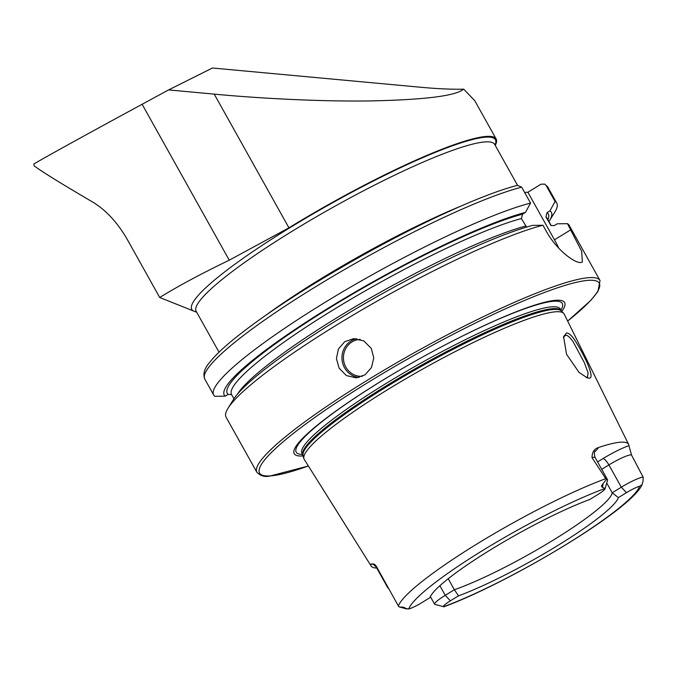 <?xml version="1.0" encoding="UTF-8"?>
<svg xmlns="http://www.w3.org/2000/svg" width="677" height="677" viewBox="0 0 677 677"><rect width="100%" height="100%" fill="white"/><g stroke="black" fill="none" stroke-linecap="round" stroke-linejoin="round"><path stroke-width="1.02" d="M574.578 339.795C583.667 353.732 595.988 378.968 588.982 378.13L587.382 377.918L579.08 372.443L566.522 354.215L563.586 336.596L566.547 332.982C568.756 332.999 571.43 335.267 574.578 339.795M586.121 377.444L587.458 377.174L588.118 372.909L584.42 362.804L573.148 341.783C569.797 337.129 567.351 335.005 565.828 335.394L564.821 335.716L563.382 337.721M495.242 145.411A174.928 24.541 150.8 0 0 496.148 138.98A174.928 24.541 150.8 0 0 486.594 136.407A174.928 24.541 150.8 0 0 288.944 227.819L229.258 260.188C201.568 273.533 178.389 285.956 159.713 297.482L196.728 312.292M496.148 138.98L474.712 100.619L463.745 89.186L461.113 90.811C450.543 96.506 420.341 99.874 370.522 100.924C322.108 101.643 261.627 98.597 214.228 94.128L288.944 227.819M371.258 348.359L373.772 357.896L371.478 367.518L365.055 374.804L356.187 377.868L346.379 375.574L339.092 368.119L336.427 358.582L338.424 348.985L344.686 341.716L353.673 338.644L363.794 340.92L371.258 348.359M439.881 585.723L445.246 595.328A18.964 2.657 150.8 0 0 434.6 604.206A18.964 2.657 150.8 0 0 434.956 604.443L443.926 606.77C509.019 582.872 631.658 509.747 642.118 484.588L639.545 486.281A12.694 1.777 -29.2 0 0 626.479 492.661L618.38 497.629A107.914 15.139 150.8 0 1 557.789 545.493A107.914 15.139 150.8 0 1 458.498 595.836L454.36 589.735A104.173 14.615 150.8 0 0 553.49 539.967A104.173 14.615 150.8 0 0 612.211 492.78L618.38 497.629M408.781 608.97A12.482 1.752 -29.2 0 0 421.839 602.64L429.929 597.664A107.914 15.139 150.8 0 1 490.529 549.809A107.914 15.139 150.8 0 1 589.811 499.465L597.909 494.489A12.694 1.777 150.8 0 0 605.043 488.836L607.582 480.205A19.184 2.691 150.8 0 0 607.565 479.781A19.184 2.691 150.8 0 0 606.516 479.494A19.184 2.691 150.8 0 0 606.355 479.511L603.046 483.733C601.286 485.604 601.125 486.797 602.564 487.313L604.993 488.498A132.1 18.533 150.8 0 0 483.099 550.223A132.1 18.533 150.8 0 0 408.781 608.97L405.972 608.572C404.575 607.421 402.883 606.939 400.877 607.125L398.931 606.82L398.381 605.966L376.192 566.099C374.66 564.263 373.679 563.619 373.222 564.169L370.666 564.237A142.551 19.997 150.8 0 0 371.123 566.014A142.551 19.997 150.8 0 0 376.742 568.045M626.479 492.661L621.325 487.186A19.184 2.691 -29.2 0 1 642.998 477.158A19.184 2.691 -29.2 0 1 643.15 477.15L643.057 481.169L641.999 484.791L643.057 481.169M606.753 483.023L612.211 492.78L621.325 487.186L608.885 464.93A7.472 2.082 58.4 0 0 602.953 458.625A26.648 3.74 -29.2 0 1 628.933 445.678L631.565 455.13L643.15 477.15M561.8 311.412A154.898 21.732 150.8 0 0 556.155 300.266A154.898 21.732 150.8 0 0 381.134 381.21A154.898 21.732 150.8 0 0 302.661 455.968A154.898 21.732 150.8 0 0 303.228 455.926M628.933 445.678A141.569 19.861 150.8 0 0 628.62 444.4L564.212 314.094A148.915 20.894 150.8 0 0 563.662 313.324A148.915 20.894 150.8 0 0 556.003 311.767A148.915 20.894 150.8 0 0 407.986 377.487A148.915 20.894 150.8 0 0 303.871 458.515A148.915 20.894 150.8 0 0 304.244 459.387L371.123 566.014M256.888 472.301A196.55 27.571 150.8 0 1 390.722 366.24A196.55 27.571 150.8 0 1 589.286 277.638A196.55 27.571 150.8 0 1 600.025 280.532L569.196 225.365A196.55 27.571 150.8 0 0 567.453 223.681L581.678 251.302L582.355 262.075L580.832 262.515C574.595 263.268 556.325 249.652 546.347 231.322L542.954 225.246A196.55 27.571 150.8 0 0 363.811 308.788A196.55 27.571 150.8 0 0 228.005 408.299A196.55 27.571 150.8 0 0 226.059 417.134L256.888 472.301C260.383 475.813 264.538 477.107 269.361 476.176L308.39 466.004M628.62 444.4A141.569 19.861 150.8 0 0 620.817 442.183A141.569 19.861 150.8 0 0 598.104 447.658C594.118 448.986 592.087 452.321 592.02 457.669L606.355 479.511M229.258 260.188L142.119 104.275C87.917 133.631 39.884 160.153 33.85 164.046L34.104 165.823C41.737 171.552 60.803 183.357 91.293 201.23C105.062 209.151 116.986 221.751 127.056 239.049L159.713 297.482M142.119 104.275L168.607 89.914L212.451 68.005L422.363 87.409C438.611 88.848 452.414 89.44 463.745 89.186M168.607 89.914L214.228 94.128M406.775 608.995L398.931 606.82M448.208 578.725L454.36 589.735L445.246 595.328L450.4 600.812L458.498 595.836M450.4 600.812A12.482 1.752 150.8 0 0 443.486 606.744L443.604 606.795M548.937 221.557A187.343 26.285 150.8 0 0 549.487 220.71A187.343 26.285 150.8 0 0 549.936 210.835L547.033 212.62L545.916 216.953L551.027 225.5L554.285 225.593L557.188 223.808L567.453 223.681M542.954 225.246L532.689 225.382A187.343 26.285 150.8 0 0 362.017 305.251A187.343 26.285 150.8 0 0 233.379 399.625L228.005 408.299M526.571 227.1L521.417 218.527L522.534 214.186L525.437 212.4A187.343 26.285 150.8 0 0 331.078 306.41A187.343 26.285 150.8 0 0 225.179 396.155L214.88 396.316A196.55 27.571 150.8 0 1 213.67 394.97A196.55 27.571 150.8 0 1 330.816 298.845A196.55 27.571 150.8 0 1 530.565 203.083L521.662 187.157L517.507 185.337C484.283 193.715 421.28 222.386 359.715 256.989C307.189 286.625 265.494 313.798 234.64 338.492C225.737 345.727 218.705 352.15 213.543 357.761C208.541 363.82 201.594 370.184 204.767 379.044L213.67 394.97M231.619 394.649L228.098 394.361L225.179 396.155M549.487 220.71L554.861 212.036A196.55 27.571 150.8 0 0 556.807 203.202A196.55 27.571 150.8 0 0 555.064 201.509L549.936 210.835M525.437 212.4L530.565 203.083M524.624 192.454L527.891 192.243L540.982 184.203L544.74 184.136L546.161 185.583L555.064 201.509M527.891 192.243L554.48 239.81A39.308 10.967 -121.6 0 1 558.779 248.214M494.65 144.353L494.684 144.413A170.993 23.991 150.8 0 0 485.341 141.899A170.993 23.991 150.8 0 0 292.134 231.255A170.993 23.991 150.8 0 0 196.152 311.259L219.018 352.167M196.491 311.86A173.904 24.397 -29.2 0 1 289.392 228.031A173.904 24.397 -29.2 0 1 495.022 145.013M360.215 339.405A18.474 17.551 -93.7 0 0 345.871 367.154A18.474 17.551 -93.7 0 0 362.415 376.285M359.005 377.453A19.658 18.668 86.3 0 1 344.542 367.772A19.658 18.668 86.3 0 1 356.551 338.686M602.564 487.313L603.046 483.733M601.726 469.33L608.885 464.93A19.184 2.691 -29.2 0 1 630.558 454.91A19.184 2.691 -29.2 0 1 631.565 455.13M567.656 321.059A194.578 27.3 150.8 0 0 588.626 280.32A194.578 27.3 150.8 0 0 368.77 382.006A194.578 27.3 150.8 0 0 270.191 475.914A194.578 27.3 150.8 0 0 308.365 465.962M560.869 310.125A152.393 21.376 150.8 0 0 553.93 301.223A152.393 21.376 150.8 0 0 384.443 379.205A152.393 21.376 150.8 0 0 302.611 454.462M560.15 308.746L560.243 308.991A147.933 20.75 150.8 0 0 552.153 306.816A147.933 20.75 150.8 0 0 402.713 373.509A147.933 20.75 150.8 0 0 301.976 453.336L303.871 458.515M560.243 308.991L561.267 310.828A147.933 20.75 150.8 0 0 553.177 308.644A147.933 20.75 150.8 0 0 403.729 375.337A147.933 20.75 150.8 0 0 303 455.164M561.267 310.828L561.394 311.005A148.06 20.767 150.8 0 0 553.778 309.457A148.06 20.767 150.8 0 0 406.606 374.804A148.06 20.767 150.8 0 0 303.084 455.367M460.436 206.324A170.993 23.991 150.8 0 0 266.814 314.534M605.78 478.673A139.953 19.633 150.8 0 0 477.192 543.834A139.953 19.633 150.8 0 0 398.381 605.966M443.486 606.744A132.1 18.533 150.8 0 0 565.43 544.943A132.1 18.533 150.8 0 0 639.545 486.281M545.916 216.953A180.725 25.354 150.8 0 1 547.084 218.231L551.213 225.619A180.725 25.354 150.8 0 0 550.13 224.493M525.631 226.067A180.725 25.354 150.8 0 0 360.799 303.44A180.725 25.354 150.8 0 0 237.483 394.124M521.417 218.527A180.725 25.354 150.8 0 0 337.941 306.986A180.725 25.354 150.8 0 0 231.568 394.564L233.92 398.778M547.879 219.661A183.865 25.794 150.8 0 0 547.033 212.62M522.534 214.186A183.865 25.794 150.8 0 0 332.162 306.334A183.865 25.794 150.8 0 0 228.098 394.361M556.807 203.202L547.905 187.275A196.55 27.571 150.8 0 0 546.161 185.583M521.662 187.157A196.55 27.571 150.8 0 0 321.913 282.918A196.55 27.571 150.8 0 0 204.767 379.044M570.846 229.748L554.48 239.81M602.953 458.625L597.579 461.917M594.711 451.796A26.648 3.74 150.8 0 0 598.104 447.658M595.142 450.992L595.142 450.984C595.532 451.635 593.196 450.383 595.125 457.525A19.184 2.691 150.8 0 0 592.02 457.669M371.698 563.916A26.437 3.707 -29.2 0 1 370.666 564.237M400.877 607.125L405.972 608.572M373.222 564.169A7.472 7.379 175.2 0 1 376.277 567.131L376.192 566.099M387.879 587.958L376.327 567.292A18.964 2.657 -29.2 0 1 376.277 567.131L386.034 584.581M430.369 596.623L434.6 604.206M600.025 280.532L597.969 291.415L590.843 300.343L567.673 321.101M561.394 311.005L563.662 313.324M494.684 144.413L517.55 185.329M547.905 187.275L544.74 184.136M595.125 457.525L607.565 479.781M376.327 567.292C373.932 564.703 372.562 563.619 372.198 564.043"/></g></svg>
